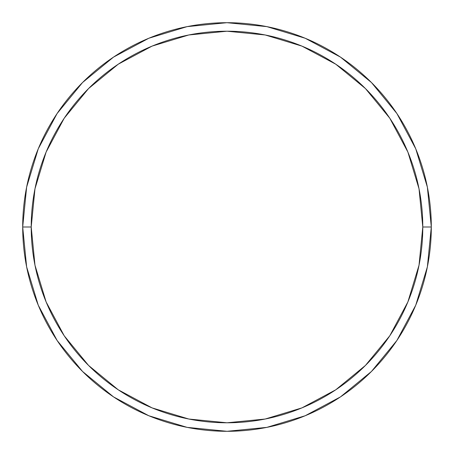 <?xml version="1.0" encoding="UTF-8"?>
<svg xmlns="http://www.w3.org/2000/svg" width="454" height="454" viewBox="0 0 454 454"><rect width="100%" height="100%" fill="white"/><g stroke="black" fill="none" stroke-linecap="round" stroke-linejoin="round"><path stroke-width="0.68" d="M22.7 227A204.3 204.3 0 0 0 227 431.3A204.3 204.3 0 0 0 431.3 227L422.788 227A195.787 195.787 0 0 1 227 422.788A195.787 195.787 0 0 1 31.212 227L34.975 265.198L46.115 301.927L64.207 335.773L88.558 365.442L118.227 389.793L152.073 407.885L188.802 419.025L227 422.788L265.198 419.025L301.927 407.885L335.773 389.793L365.442 365.442L389.793 335.773L407.885 301.927L419.025 265.198L422.788 227L419.025 188.802L407.885 152.073L389.793 118.227L365.442 88.558L335.773 64.207L301.927 46.115L265.198 34.975L227 31.212L188.802 34.975L152.073 46.115L118.227 64.207L88.558 88.558L64.207 118.227L46.115 152.073L34.975 188.802L31.212 227L22.7 227L31.212 227A195.787 195.787 0 0 1 227 31.212A195.787 195.787 0 0 1 422.788 227L431.3 227A204.3 204.3 0 0 0 227 22.7A204.3 204.3 0 0 0 22.7 227A204.3 204.3 0 0 1 227 22.7A204.3 204.3 0 0 1 431.3 227A204.3 204.3 0 0 1 227 431.3A204.3 204.3 0 0 1 22.7 227L26.627 187.144L38.25 148.816L57.09 113.551M57.13 113.494L82.537 82.537L113.443 57.17M113.494 57.13L148.816 38.25L187.144 26.627L226.932 22.7M227 22.7L266.856 26.627L305.184 38.25L340.449 57.09M340.506 57.13L371.463 82.537L396.83 113.443M396.87 113.494L415.75 148.816L427.373 187.144L431.3 226.932M431.3 227L427.373 266.856L415.75 305.184L396.909 340.449M396.87 340.506L371.463 371.463L340.557 396.83M340.506 396.87L305.184 415.75L266.856 427.373L227.068 431.3M227 431.3L187.144 427.373L148.816 415.75L113.551 396.909M113.494 396.87L82.537 371.463L57.17 340.557M57.13 340.506L38.25 305.184L26.627 266.856L22.7 227.068"/></g></svg>
